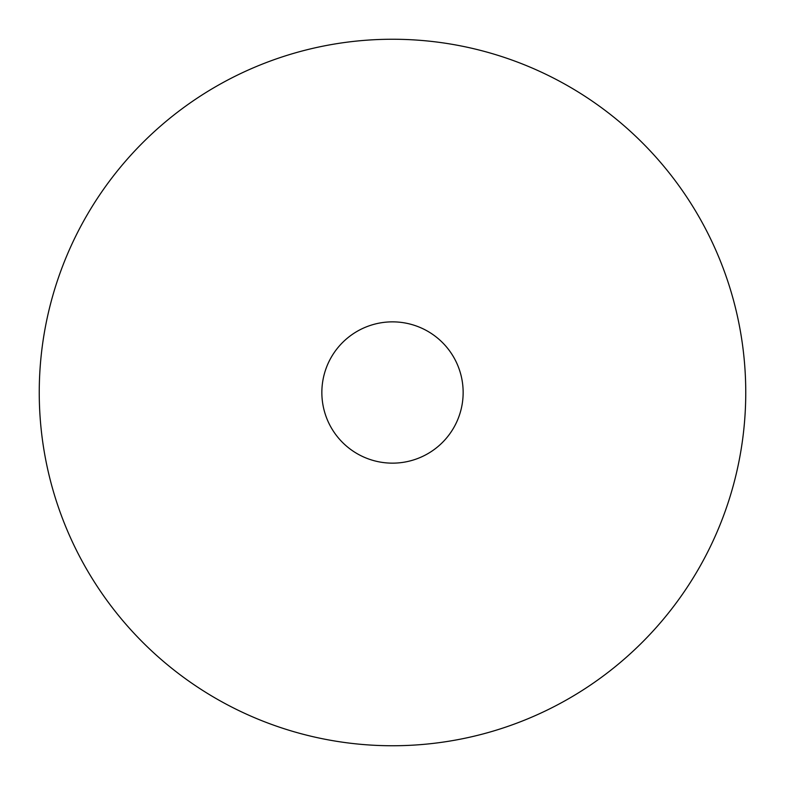 <?xml version="1.0" encoding="UTF-8"?>
<svg xmlns="http://www.w3.org/2000/svg" width="785" height="785" viewBox="0 0 785 785"><rect width="100%" height="100%" fill="white"/><g stroke="black" fill="none" stroke-linecap="round" stroke-linejoin="round"><path stroke-width="1.18" d="M392.5 463.15A70.65 70.65 0 0 1 331.319 357.175A70.65 70.65 0 0 1 453.681 357.175A70.65 70.65 0 0 1 392.5 463.15M392.5 745.75A353.25 353.25 0 0 1 86.576 215.875A353.25 353.25 0 0 1 698.424 215.875A353.25 353.25 0 0 1 392.5 745.75"/></g></svg>
